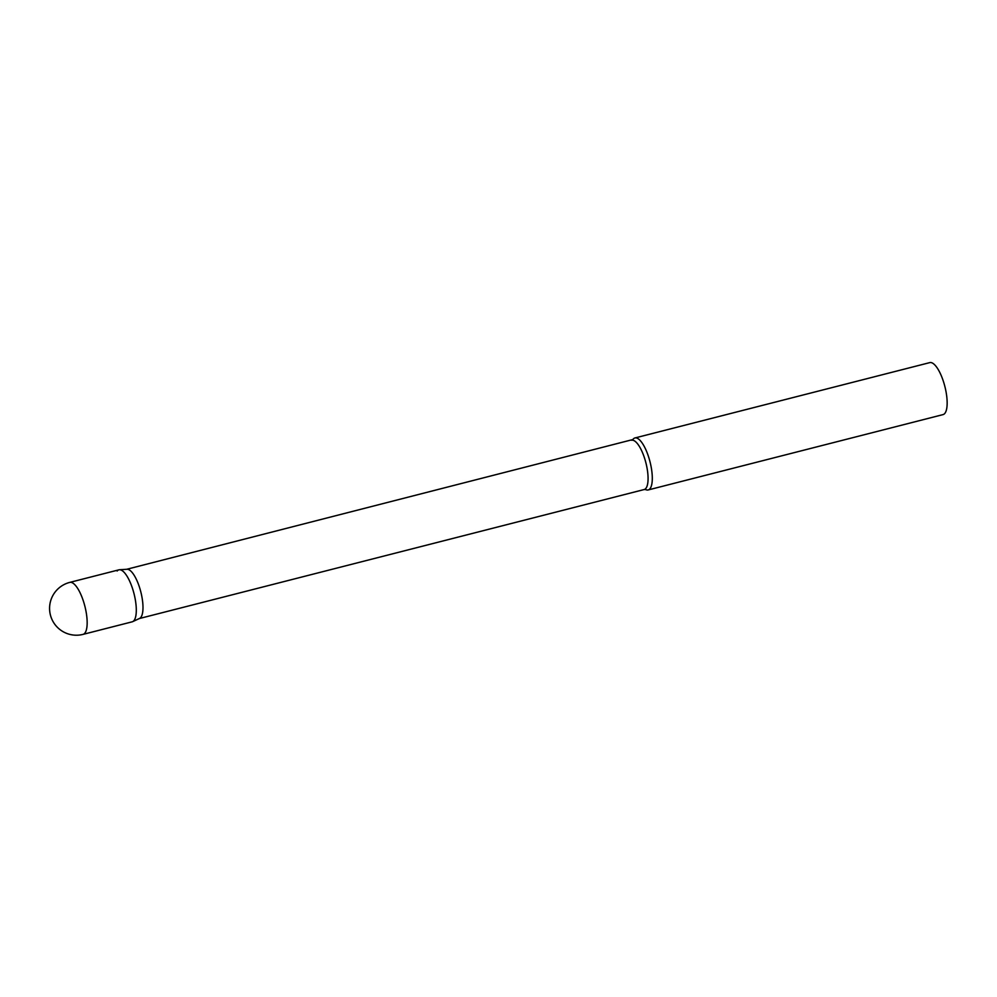 <?xml version="1.0" encoding="UTF-8"?>
<svg xmlns="http://www.w3.org/2000/svg" width="997" height="997" viewBox="0 0 997 997"><rect width="100%" height="100%" fill="white"/><g stroke="black" fill="none" stroke-linecap="round" stroke-linejoin="round"><path stroke-width="1.5" d="M83.05 634.379L132.19 621.816A26.819 8.736 -104.3 0 0 132.277 587.794A26.819 8.736 -104.3 0 0 118.905 569.835L69.765 582.398A26.819 26.819 0 0 0 53.701 622.676A26.819 26.819 0 0 0 83.05 634.379A26.819 8.736 -104.3 0 0 84.807 633.195A26.819 8.736 -104.3 0 0 83.137 600.344A26.819 8.736 -104.3 0 0 69.765 582.398M119.428 569.748L126.993 569.262A25.436 8.288 75.7 0 1 140.265 589.85A25.436 8.288 75.7 0 1 140.751 617.492A25.436 8.288 75.7 0 1 139.568 618.439L132.688 621.63A26.819 8.736 75.7 0 0 133.947 620.633A26.819 8.736 75.7 0 0 133.424 591.47A26.819 8.736 75.7 0 0 119.428 569.748A26.819 8.736 75.7 0 0 117.148 571.019M126.744 569.275L632.846 439.552A26.819 8.736 75.7 0 1 633.145 439.154A26.819 8.736 75.7 0 1 634.902 437.97A26.819 8.736 75.7 0 1 649.197 458.832A26.819 8.736 75.7 0 1 649.944 488.779A26.819 8.736 75.7 0 1 648.187 489.951A26.819 8.736 75.7 0 1 645.632 489.564L645.62 489.552M634.902 437.97L929.765 362.621A26.819 8.736 75.7 0 1 944.047 383.484A26.819 8.736 75.7 0 1 944.807 413.431A26.819 8.736 75.7 0 1 943.05 414.602L648.187 489.951M631.587 440.263A25.436 8.288 75.7 0 1 645.134 460.041A25.436 8.288 75.7 0 1 645.844 488.418A25.436 8.288 75.7 0 1 644.174 489.539L645.632 489.564M139.331 618.551L644.174 489.539"/></g></svg>
